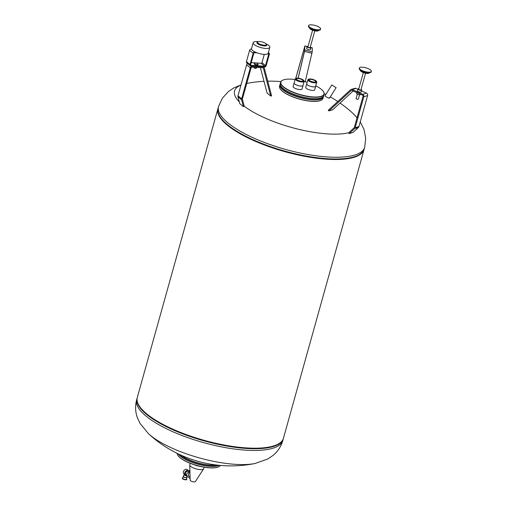 <?xml version="1.0" encoding="UTF-8"?>
<svg xmlns="http://www.w3.org/2000/svg" width="507" height="507" viewBox="0 0 507 507"><rect width="100%" height="100%" fill="white"/><g stroke="black" fill="none" stroke-linecap="round" stroke-linejoin="round"><path stroke-width="0.76" d="M254.115 67.209L253.988 67.659A1.153 0.355 15.6 0 0 254.127 67.9A1.153 0.355 15.6 0 0 255.332 68.382A1.153 0.355 15.6 0 0 256.206 68.274L256.396 67.589M254.812 63.971A1.635 0.501 15.6 0 0 256.523 64.649A1.635 0.501 15.6 0 0 257.759 64.497L257.366 63.337C255.56 62.627 254.647 62.722 254.615 63.622A1.635 0.501 15.6 0 0 254.812 63.971M255.788 63.121L257.087 63.204L255.788 63.121M265.845 43.634A4.607 1.42 15.6 0 0 261.257 41.751A4.607 1.42 15.6 0 0 257.588 41.999A4.607 1.42 15.6 0 0 258.082 43.12A4.607 1.42 15.6 0 0 263.146 45.085A4.607 1.42 15.6 0 0 266.416 44.458A4.607 1.42 15.6 0 0 265.845 43.634M257.588 41.999L257.258 42.468A4.804 1.477 15.6 0 0 257.771 43.64A4.804 1.477 15.6 0 0 263.044 45.687A4.804 1.477 15.6 0 0 266.454 45.034L266.416 44.458M254.793 63.261A2.015 0.621 15.6 0 0 254.248 63.514A2.015 0.621 15.6 0 0 254.489 63.945A2.015 0.621 15.6 0 0 256.599 64.788A2.015 0.621 15.6 0 0 258.133 64.604A2.015 0.621 15.6 0 0 257.886 64.174A2.015 0.621 15.6 0 0 257.79 64.097M258.044 64.719A2.015 0.621 -164.4 0 1 258.057 64.864A2.015 0.621 -164.4 0 1 256.529 65.054A2.015 0.621 -164.4 0 1 254.413 64.212A2.015 0.621 -164.4 0 1 254.172 63.781A2.015 0.621 -164.4 0 1 254.254 63.66M257.575 42.018A5.089 1.565 15.6 0 0 257.524 43.621A5.089 1.565 15.6 0 0 263.9 45.896A5.089 1.565 15.6 0 0 266.416 44.489M258.164 41.656A8.644 2.655 15.6 0 0 253.183 42.689A8.644 2.655 15.6 0 0 254.229 44.534A8.644 2.655 15.6 0 0 263.279 48.146A8.644 2.655 15.6 0 0 269.832 47.335A8.644 2.655 15.6 0 0 268.786 45.491A8.644 2.655 15.6 0 0 266.099 43.875M253.183 42.689L251.523 48.621A8.644 2.655 15.6 0 0 251.51 49.033A8.644 2.655 -164.4 0 0 251.58 49.268A8.644 2.655 15.6 0 0 252.568 50.466A8.644 2.655 15.6 0 0 254.527 51.727L254.831 51.98A1.534 1.21 129.9 0 0 253.145 53.305L250.002 64.573A1.534 1.21 129.9 0 0 250.306 65.834A1.534 1.21 129.9 0 0 250.902 66.062L252.391 66.195A1.92 1.508 129.9 0 0 250.281 67.849L241.624 98.84A1.92 1.508 129.9 0 0 241.605 99.759L243.417 106.673A23.943 18.822 -50.1 0 1 244.209 106.248A121.959 95.874 -50.1 0 1 244.235 106.236L242.422 99.353A0.963 0.754 -50.1 0 1 242.435 98.897L251.085 67.906A0.963 0.754 -50.1 0 1 252.144 67.076L262.848 67.78A0.963 0.754 -50.1 0 1 263.418 68.255L270.725 96.07A121.959 95.874 -50.1 0 1 271.594 95.855L264.242 67.849A1.92 1.508 129.9 0 0 263.83 67.19A1.92 1.508 129.9 0 0 263.089 66.899L252.391 66.195M252.34 66.157L264.489 66.956A1.534 1.21 129.9 0 0 266.175 65.637L269.318 54.369A1.534 1.21 129.9 0 0 269.014 53.102A1.534 1.21 129.9 0 0 268.418 52.874L268.285 52.867M269.832 47.335L268.171 53.273A8.644 2.655 15.6 0 1 263.393 54.325A8.644 2.655 15.6 0 1 255.065 51.999A8.644 2.655 -164.4 0 1 254.527 51.727M268.026 53.565L268.222 53.577A0.767 0.602 -50.1 0 1 268.672 54.325L265.529 65.593A0.767 0.602 -50.1 0 1 264.686 66.252L251.098 65.359A0.767 0.602 -50.1 0 1 250.648 64.617L253.792 53.349A0.767 0.602 -50.1 0 1 254.634 52.69L257.093 52.848M251.199 62.634L255.287 62.9M256.757 63.001L261.13 63.286A0.767 0.602 129.9 0 0 261.973 62.627L264.274 54.388M250.306 65.834L246.757 62.868A1.534 1.21 -50.1 0 1 246.446 61.607L249.59 50.339A1.534 1.21 -50.1 0 1 251.276 49.014L251.51 49.033M243.417 106.673L239.773 103.631L237.96 96.717A1.92 1.508 -50.1 0 1 237.979 95.798L246.636 64.807A1.92 1.508 -50.1 0 1 247.543 63.527M270.725 96.07L267.081 93.028L260.408 67.621M254.85 67.254A2.015 0.621 15.6 0 0 257.315 67.418M360.16 67.374A6.242 1.92 15.6 0 0 359.343 68.008A6.242 1.92 15.6 0 0 363.513 71.113A6.242 1.92 15.6 0 0 370.547 72A6.242 1.92 15.6 0 0 371.365 71.367A6.242 1.92 15.6 0 0 367.195 68.255A6.242 1.92 15.6 0 0 360.16 67.374M359.343 68.008L359.197 68.534A6.242 1.92 15.6 0 0 363.367 71.639A6.242 1.92 15.6 0 0 370.402 72.526A6.242 1.92 15.6 0 0 371.219 71.893L371.365 71.367M358.842 89.15A1.153 0.355 15.6 0 0 358.69 89.264A1.153 0.355 15.6 0 0 359.463 89.84A1.153 0.355 15.6 0 0 360.762 90.005A1.153 0.355 15.6 0 0 360.914 89.885L365.566 73.217M358.829 88.776A2.015 0.621 15.6 0 0 358.126 88.826A2.015 0.621 15.6 0 0 357.86 89.036A2.015 0.621 15.6 0 0 359.209 90.037A2.015 0.621 15.6 0 0 361.478 90.322A2.015 0.621 15.6 0 0 361.745 90.119A2.015 0.621 15.6 0 0 361.047 89.397M361.745 90.119L361.25 91.881A2.015 0.621 -164.4 0 1 360.99 92.084A2.015 0.621 -164.4 0 1 358.715 91.799A2.015 0.621 -164.4 0 1 357.365 90.797L357.86 89.036M356.852 92.648L356.63 93.434A2.015 0.621 15.6 0 0 357.98 94.441A2.015 0.621 15.6 0 0 360.249 94.727A2.015 0.621 15.6 0 0 360.515 94.517L360.572 94.308M356.256 98.415A1.153 0.355 15.6 0 0 356.104 98.529A1.153 0.355 15.6 0 0 356.877 99.106A1.153 0.355 15.6 0 0 358.176 99.271A1.153 0.355 15.6 0 0 358.322 99.15L359.545 94.777M351.89 90.436L362.461 95.151A0.963 0.824 73 0 1 363.012 96.387L354.361 127.371A0.963 0.824 73 0 1 354.12 127.777L348.651 132.809A121.959 104.575 73 0 1 348.664 132.828A23.943 20.527 73 0 1 349.184 133.588L354.678 128.531A1.92 1.648 -107 0 0 355.16 127.732L363.811 96.742A1.92 1.648 -107 0 0 362.708 94.27L352.131 89.555A1.92 1.648 -107 0 0 350.521 89.802L328.257 110.273A121.959 104.575 73 0 1 328.967 110.894L351.085 90.563A0.963 0.824 73 0 1 351.89 90.436M353.138 90.994L332.744 109.74L328.967 110.894M351.078 89.479L354.862 88.326A1.92 1.648 73 0 1 355.914 88.402L357.803 89.245M361.523 90.905L366.485 93.117A1.92 1.648 73 0 1 367.594 95.589L358.943 126.579A1.92 1.648 73 0 1 358.462 127.384L352.967 132.435L349.184 133.588M314.543 29.286A6.242 1.92 15.6 0 0 320.614 28.994A6.242 1.92 15.6 0 0 314.67 25.35A6.242 1.92 15.6 0 0 308.592 25.642A6.242 1.92 15.6 0 0 314.543 29.286M308.592 25.642L308.446 26.168A6.242 1.92 15.6 0 0 314.391 29.818A6.242 1.92 15.6 0 0 320.468 29.526L320.614 28.994M312.597 30.23L307.939 46.898A1.153 0.355 15.6 0 0 309.036 47.576A1.153 0.355 15.6 0 0 310.157 47.519L314.815 30.851M308.079 46.41A2.015 0.621 15.6 0 0 307.109 46.669A2.015 0.621 15.6 0 0 309.029 47.848A2.015 0.621 15.6 0 0 310.994 47.753A2.015 0.621 15.6 0 0 310.297 47.031M310.994 47.753L310.499 49.515A2.015 0.621 -164.4 0 1 308.541 49.604A2.015 0.621 -164.4 0 1 306.615 48.425L307.109 46.669M295.765 78.503L304.656 46.853L304.409 51.594L298.11 78.186M298.179 78.192L304.523 51.403L304.891 45.922L295.682 78.541M310.873 47.443L312.318 47.81L312.204 51.917L305.22 81.709M180.726 455.039A22.378 6.876 15.6 0 0 180.784 455.09A22.378 6.876 15.6 0 0 216.464 465.02M180.986 455.153A22.568 6.933 15.6 0 0 216.185 464.982M137.232 397.722L136.668 399.725C135.065 405.923 135.293 411.893 137.346 417.622L140.021 423.402L148.519 433.758A64.604 19.855 15.6 0 0 148.526 433.758A64.604 19.855 15.6 0 0 150.129 435.164A64.604 19.855 15.6 0 0 255.034 463.499L255.034 463.499A64.604 19.855 15.6 0 0 255.072 463.493M280.213 84.53A22.378 6.876 15.6 0 0 282.868 89.473A22.378 6.876 15.6 0 0 306.57 98.865A22.378 6.876 15.6 0 0 323.301 96.558M280.194 84.232A22.568 6.933 15.6 0 0 279.927 84.821A22.568 6.933 15.6 0 0 282.653 89.638A22.568 6.933 15.6 0 0 306.291 99.061A22.568 6.933 15.6 0 0 323.396 96.957A22.568 6.933 15.6 0 0 323.479 96.317M279.927 84.821L279.534 86.228A22.568 6.933 15.6 0 0 280.098 88.712A22.568 6.933 15.6 0 0 282.26 91.051A22.568 6.933 15.6 0 0 302.343 99.733A22.568 6.933 15.6 0 0 321.235 100.196A22.568 6.933 15.6 0 0 323.003 98.364L323.396 96.957M217.978 108.517A75.866 23.316 15.6 0 0 217.902 108.777A75.866 23.316 15.6 0 0 227.079 124.975A75.866 23.316 15.6 0 0 306.526 156.65A75.866 23.316 15.6 0 0 364.039 149.578A75.866 23.316 15.6 0 0 364.108 149.318M217.902 108.777L137.302 397.463A75.866 23.316 15.6 0 0 146.472 413.668A75.866 23.316 15.6 0 0 225.926 445.336A75.866 23.316 15.6 0 0 283.438 438.263L364.039 149.578M280.162 88.814A22.378 6.876 15.6 0 0 280.225 88.915A22.378 6.876 15.6 0 0 282.374 91.235A22.378 6.876 15.6 0 0 302.286 99.847A22.378 6.876 15.6 0 0 321.02 100.31A22.378 6.876 15.6 0 0 321.127 100.253M227.561 125.007A75.29 23.138 15.6 0 0 294.966 154.077A75.29 23.138 15.6 0 0 357.91 155.37M244.216 106.185A64.604 19.855 15.6 0 0 348.715 132.752M355.724 129.893A64.604 19.855 15.6 0 0 357.879 127.916M356.998 117.935A64.604 19.855 15.6 0 0 352.821 113.276L352.821 113.276A121.959 121.959 0 0 0 340.039 103.035M329.163 97.737C329.449 98.535 328.175 98.041 325.348 96.241L325.012 95.779L331.812 84.942L336.122 87.648L331.812 84.942M240.971 85.081A64.604 19.855 15.6 0 0 239.323 101.907M195.176 460.502A22.568 6.933 15.6 0 0 201.273 462.207M302.894 81.101A3.454 1.065 15.6 0 0 303.11 80.847A3.454 1.065 15.6 0 0 302.692 80.112A3.454 1.065 15.6 0 0 299.073 78.667A3.454 1.065 15.6 0 0 296.456 78.991A3.454 1.065 15.6 0 0 296.506 79.32M302.799 80.03A3.555 1.09 15.6 0 0 298.541 78.465A3.555 1.09 15.6 0 0 296.475 79.269A3.555 1.09 15.6 0 0 296.817 79.637A3.555 1.09 15.6 0 0 299.979 81.006A3.555 1.09 15.6 0 0 302.952 81.076A3.555 1.09 15.6 0 0 302.799 80.03M303.363 80.068A4.227 1.299 15.6 0 0 299.605 78.439A4.227 1.299 15.6 0 0 296.069 78.351A4.227 1.299 15.6 0 0 296.246 79.599A4.227 1.299 15.6 0 0 301.316 81.462A4.227 1.299 15.6 0 0 303.769 80.505A4.227 1.299 15.6 0 0 303.363 80.068M296.069 78.351L295.638 78.566A4.601 1.413 15.6 0 0 295.283 78.94A4.601 1.413 15.6 0 0 295.835 79.922A4.601 1.413 15.6 0 0 300.657 81.842A4.601 1.413 15.6 0 0 304.143 81.412A4.601 1.413 15.6 0 0 304.029 80.905L303.769 80.505M295.283 78.94L294.149 82.996A4.601 1.413 15.6 0 0 294.706 83.978A4.601 1.413 15.6 0 0 299.523 85.898A4.601 1.413 15.6 0 0 303.009 85.468L304.143 81.412A22.378 6.876 15.6 0 1 307.185 82.318M280.903 86.177A22.378 6.876 15.6 0 0 280.967 86.279A22.378 6.876 15.6 0 0 283.109 88.592A22.378 6.876 15.6 0 0 303.021 97.205A22.378 6.876 15.6 0 0 321.755 97.667A22.378 6.876 15.6 0 0 321.863 97.61M282.545 80.296A22.568 6.933 15.6 0 0 282.431 80.347A22.568 6.933 15.6 0 0 280.663 82.178L280.27 83.585A22.568 6.933 15.6 0 0 280.834 86.07A22.568 6.933 15.6 0 0 283.001 88.408A22.568 6.933 15.6 0 0 303.078 97.09A22.568 6.933 15.6 0 0 321.977 97.559A22.568 6.933 15.6 0 0 323.745 95.728L324.138 94.315A22.568 6.933 15.6 0 0 323.574 91.837A22.568 6.933 15.6 0 0 323.504 91.729M280.663 82.178A22.568 6.933 15.6 0 0 283.394 87.001A22.568 6.933 15.6 0 0 307.027 96.419A22.568 6.933 15.6 0 0 324.138 94.315M294.199 82.799A4.645 1.426 15.6 0 0 294.104 82.983A4.645 1.426 15.6 0 0 294.662 83.978A4.645 1.426 15.6 0 0 299.529 85.917A4.645 1.426 15.6 0 0 303.053 85.48A4.645 1.426 15.6 0 0 303.066 85.277M303.053 85.48L302.071 89.004A4.645 1.426 -164.4 0 1 298.547 89.435A4.645 1.426 -164.4 0 1 293.68 87.496A4.645 1.426 -164.4 0 1 293.122 86.501L294.104 82.983M295.112 79.536A22.378 6.876 15.6 0 0 282.653 80.239A22.378 6.876 15.6 0 0 283.603 86.836A22.378 6.876 15.6 0 0 310.436 96.685A22.378 6.876 15.6 0 0 323.441 91.628A22.378 6.876 15.6 0 0 321.292 89.308A22.378 6.876 15.6 0 0 315.766 85.81M306.817 83.63A4.645 1.426 15.6 0 0 306.722 83.813A4.645 1.426 15.6 0 0 307.28 84.802A4.645 1.426 15.6 0 0 312.147 86.748A4.645 1.426 15.6 0 0 315.671 86.31A4.645 1.426 15.6 0 0 315.684 86.101M315.671 86.31L314.689 89.834A4.645 1.426 -164.4 0 1 311.165 90.265A4.645 1.426 -164.4 0 1 306.298 88.326A4.645 1.426 -164.4 0 1 305.734 87.331L306.722 83.813M308.687 79.181L308.256 79.396A4.601 1.413 15.6 0 0 307.895 79.77A4.601 1.413 15.6 0 0 308.452 80.752A4.601 1.413 15.6 0 0 313.269 82.673A4.601 1.413 15.6 0 0 316.761 82.242A4.601 1.413 15.6 0 0 316.647 81.735L316.387 81.335A4.227 1.299 15.6 0 0 315.981 80.892A4.227 1.299 15.6 0 0 312.223 79.269A4.227 1.299 15.6 0 0 308.687 79.181A4.227 1.299 15.6 0 0 308.864 80.429A4.227 1.299 15.6 0 0 313.934 82.286A4.227 1.299 15.6 0 0 316.387 81.335M307.895 79.77L306.767 83.826A4.601 1.413 15.6 0 0 307.318 84.808A4.601 1.413 15.6 0 0 312.141 86.729A4.601 1.413 15.6 0 0 315.627 86.298L316.761 82.242M315.512 81.931A3.454 1.065 15.6 0 0 315.728 81.678A3.454 1.065 15.6 0 0 315.31 80.943A3.454 1.065 15.6 0 0 311.691 79.498A3.454 1.065 15.6 0 0 309.074 79.821A3.454 1.065 15.6 0 0 309.124 80.15M315.417 80.86A3.555 1.09 15.6 0 0 311.159 79.295A3.555 1.09 15.6 0 0 309.093 80.093A3.555 1.09 15.6 0 0 309.435 80.467A3.555 1.09 15.6 0 0 312.591 81.83A3.555 1.09 15.6 0 0 315.569 81.906A3.555 1.09 15.6 0 0 315.417 80.86M182.324 478.228A2.307 0.71 15.6 0 0 182.279 478.31A2.307 0.71 15.6 0 0 183.293 479.248A2.307 0.71 15.6 0 0 185.594 479.844A2.307 0.71 15.6 0 0 186.715 479.552A2.307 0.71 15.6 0 0 186.722 479.457M182.805 477.86A2.307 0.71 15.6 0 0 182.33 478.133A2.307 0.71 15.6 0 0 183.344 479.071A2.307 0.71 15.6 0 0 185.638 479.666A2.307 0.71 15.6 0 0 186.766 479.375A2.307 0.71 15.6 0 0 186.5 478.893M183.604 476.162A1.92 0.589 15.6 0 0 183.211 476.39A1.92 0.589 15.6 0 0 184.06 477.169A1.92 0.589 15.6 0 0 185.974 477.67A1.92 0.589 15.6 0 0 186.912 477.423A1.92 0.589 15.6 0 0 186.696 477.024M183.211 476.39L182.697 478.24A1.92 0.589 15.6 0 0 183.54 479.02A1.92 0.589 15.6 0 0 185.461 479.514A1.92 0.589 15.6 0 0 186.399 479.273L186.912 477.423M184.428 474.432A1.603 0.494 15.6 0 0 184.035 474.628A1.603 0.494 15.6 0 0 184.738 475.274A1.603 0.494 15.6 0 0 186.342 475.693A1.603 0.494 15.6 0 0 186.849 475.674M184.035 474.628L183.521 476.479A1.603 0.494 15.6 0 0 184.225 477.125A1.603 0.494 15.6 0 0 185.822 477.543A1.603 0.494 15.6 0 0 186.608 477.341L187.001 475.94M189.307 471.706A2.687 2.117 129.9 0 0 188.75 470.838L187.381 469.697A2.687 2.117 129.9 0 0 186.348 469.298A2.687 2.117 129.9 0 0 183.648 470.984A2.687 2.117 129.9 0 0 183.933 473.823L185.302 474.964A2.687 2.117 129.9 0 0 186.335 475.363A2.687 2.117 129.9 0 0 186.671 475.363M186.772 475.471A1.28 0.393 15.6 0 1 186.189 475.566A1.28 0.393 15.6 0 1 184.909 475.23A1.28 0.393 15.6 0 1 184.345 474.717L184.472 474.273L185.137 474.806M188.75 470.838A2.687 2.117 129.9 0 0 187.71 470.439A2.687 2.117 129.9 0 0 185.011 472.125A2.687 2.117 129.9 0 0 185.302 474.964M188.579 471.459A2.11 1.66 129.9 0 0 187.653 471.041A2.11 1.66 129.9 0 0 185.492 472.448A2.11 1.66 129.9 0 0 185.879 474.685M187.717 471.231A1.92 1.508 129.9 0 0 187.609 471.218A1.92 1.508 129.9 0 0 185.917 472.061A1.92 1.508 129.9 0 0 185.505 473.88M189.225 471.985L188.699 471.548A2.11 1.66 129.9 0 0 187.882 471.231A2.11 1.66 129.9 0 0 185.765 472.556A2.11 1.66 129.9 0 0 185.987 474.786L186.76 475.433M190.207 463.303L189.776 464.837A7.199 2.212 15.6 0 0 189.751 465.046L190.182 480.211A2.687 0.824 15.6 0 0 190.518 480.706A2.687 0.824 15.6 0 0 193.211 481.808A2.687 0.824 15.6 0 0 195.341 481.65L203.56 468.905A7.199 2.212 15.6 0 0 203.649 468.709L204.08 467.175M189.751 465.046A7.199 2.212 15.6 0 0 190.645 466.377A7.199 2.212 15.6 0 0 197.863 469.317A7.199 2.212 15.6 0 0 203.56 468.905M189.168 472.182A2.402 1.889 129.9 0 0 186.944 473.817A2.402 1.889 129.9 0 0 187.26 476.225L190.138 478.627M194.054 464.685A7.199 2.212 15.6 0 0 200.069 466.364M178.705 454.101A22.378 6.876 15.6 0 0 180.536 455.97A22.378 6.876 15.6 0 0 199.866 464.437A22.378 6.876 15.6 0 0 218.682 465.261M178.204 453.86A22.568 6.933 15.6 0 0 180.327 456.135A22.568 6.933 15.6 0 0 200.322 464.799A22.568 6.933 15.6 0 0 219.233 465.318M177.127 453.34A22.568 6.933 15.6 0 0 177.767 455.204A22.568 6.933 15.6 0 0 179.934 457.542A22.568 6.933 15.6 0 0 200.018 466.225A22.568 6.933 15.6 0 0 218.91 466.694A22.568 6.933 15.6 0 0 220.425 465.426M177.837 455.311A22.378 6.876 15.6 0 0 177.9 455.413A22.378 6.876 15.6 0 0 180.048 457.726A22.378 6.876 15.6 0 0 199.961 466.339A22.378 6.876 15.6 0 0 218.688 466.801A22.378 6.876 15.6 0 0 218.802 466.744M189.884 469.634L188.249 475.477L190.093 477.017M250.635 64.978L251.098 65.359M264.686 66.252L261.13 63.286M267.911 53.691L268.672 54.325M261.973 62.627L265.529 65.593M249.59 50.339L253.145 53.305M246.446 61.607L250.002 64.573M246.636 64.807L250.281 67.849M237.979 95.798L241.624 98.84M262.854 67.78L263.418 68.255M237.96 96.717L241.605 99.759M369.311 72.957C367.695 74.003 364.901 73.452 360.933 71.316L360.281 70.435A4.766 1.464 15.6 0 0 360.851 71.176A4.766 1.464 15.6 0 0 368.83 73.211A4.766 1.464 15.6 0 0 369.311 72.957L369.609 72.678M361.079 71.379A4.43 1.363 15.6 0 0 368.316 73.312M351.085 90.563L351.681 90.379M352.131 89.555L355.914 88.402M362.708 94.27L366.485 93.117M363.811 96.742L367.594 95.589M355.16 127.732L358.943 126.579M354.678 128.531L358.462 127.384M309.524 28.069A4.766 1.464 15.6 0 0 314.067 30.578A4.766 1.464 15.6 0 0 318.079 30.845A4.766 1.464 15.6 0 0 318.554 30.591L317.965 30.914C316.184 31.592 310.404 30.09 309.524 28.069L309.416 27.676M311.951 53.292L304.523 51.403M312.204 51.917L304.783 50.028M312.337 47.911L310.962 47.563M307.147 46.593L304.91 46.023M310.195 28.886A4.43 1.363 15.6 0 0 317.566 30.946M136.668 399.725A75.866 23.316 15.6 0 0 145.845 415.93A75.866 23.316 15.6 0 0 225.292 447.599A75.866 23.316 15.6 0 0 282.805 440.526C280.967 446.661 277.678 451.648 272.956 455.482L267.671 459.044L255.034 463.499A121.959 121.959 0 0 1 148.526 433.758M137.156 397.989A75.866 23.316 15.6 0 0 146.327 414.194A75.866 23.316 15.6 0 0 225.773 445.868A75.866 23.316 15.6 0 0 283.293 438.789L283.362 438.523M227.225 124.449A75.866 23.316 15.6 0 0 306.672 156.124A75.866 23.316 15.6 0 0 364.191 149.045C360.737 157.455 347.099 160.694 323.27 158.767C289.966 156.131 245.084 140.319 227.339 124.925L221.115 118.6C218.251 114.848 217.23 111.394 218.054 108.245A75.866 23.316 15.6 0 0 227.225 124.449M218.054 108.245L218.536 106.508A75.866 23.316 15.6 0 0 227.706 122.713A75.866 23.316 15.6 0 0 307.16 154.388A75.866 23.316 15.6 0 0 364.672 147.315L365.705 138.17L363.982 129.386L360.249 121.895M269.014 53.102L268.368 52.57M263.83 67.19L263.475 66.892M363.348 72.596L358.69 89.264M357.327 94.156L356.104 98.529M360.281 70.435L360.166 70.042M304.891 45.922L307.242 46.517M357.074 117.668L352.821 113.276M329.499 98.193L336.122 87.648M337.789 101.508A121.959 121.959 0 0 0 330.304 96.913M325.811 94.498A121.959 121.959 0 0 0 324.214 93.7M280.916 81.608A121.959 121.959 0 0 0 267.74 81.177M264.001 81.316A121.959 121.959 0 0 0 246.744 83.452M218.536 106.508L222.389 98.155L228.41 91.533L233.689 87.984L241.028 84.884M364.672 147.315L364.191 149.045M283.293 438.789L282.805 440.526"/></g></svg>
